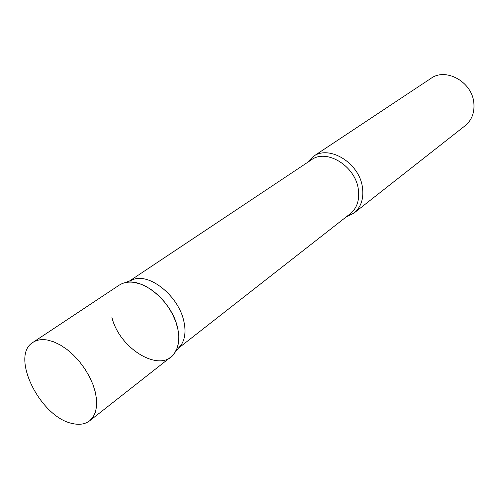 <?xml version="1.0" encoding="UTF-8"?>
<svg xmlns="http://www.w3.org/2000/svg" width="499" height="499" viewBox="0 0 499 499"><rect width="100%" height="100%" fill="white"/><g stroke="black" fill="none" stroke-linecap="round" stroke-linejoin="round"><path stroke-width="0.75" d="M89.652 420.813L170.951 356.922L174.463 353.236L177.002 348.477L178.461 342.788L178.779 336.363L177.931 329.409L175.941 322.154L172.854 314.869L168.787 307.796L163.884 301.203L158.308 295.302L152.264 290.318L145.964 286.42L139.639 283.719L133.495 282.309C127.887 281.654 123.097 282.621 119.124 285.222L32.959 342.376C9.718 355.831 40.313 417.47 72.424 423.508C79.378 425.136 85.123 424.237 89.652 420.813L93.051 417.133L95.39 412.261L96.588 406.354L96.575 399.587L95.34 392.195L92.92 384.423L89.377 376.552L84.842 368.855L79.472 361.607L73.453 355.076L67.009 349.481L60.367 345.021L53.761 341.84L47.424 340.031C41.666 339.052 36.851 339.831 32.959 342.376M129.846 280.843L134.456 279.066C151.328 274.076 178.499 296.737 183.738 320.745C185.952 330.301 185.241 338.154 181.605 344.298L178.474 348.115M134.456 279.066L125.106 282.665C142.882 277.413 171.781 301.589 177.413 327.094C179.802 337.249 179.079 345.564 175.255 352.045C162.699 374.818 119.511 349.93 111.82 317.033M307.035 162.73L313.166 156.524C329.041 144.554 359.174 162.805 362.399 187.05C363.977 198.365 361.189 207.029 354.016 213.048L346.2 216.915M313.166 156.524L430.955 78.393C445.863 67.34 471.998 81.83 473.819 102.694C474.749 112.437 471.854 120.109 465.155 125.704L354.016 213.048M129.621 280.925L311.37 159.848C326.452 148.434 355.163 165.836 358.27 188.928C359.798 199.725 357.141 207.983 350.298 213.709L178.324 348.302M181.605 344.298L175.255 352.045"/></g></svg>

